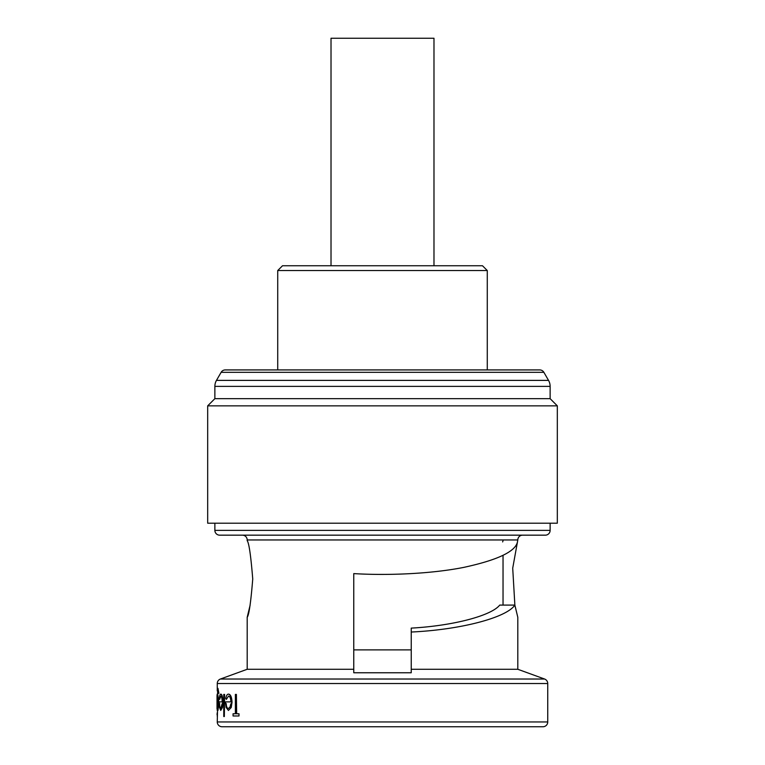 <?xml version="1.0" encoding="UTF-8"?>
<svg xmlns="http://www.w3.org/2000/svg" width="765" height="765" viewBox="0 0 765 765"><rect width="100%" height="100%" fill="white"/><g stroke="black" fill="none" stroke-linecap="round" stroke-linejoin="round"><path stroke-width="1.15" d="M433.984 265.751L433.984 38.25L331.016 38.25L331.016 265.751M503.035 540.673L502.643 541.926M503.035 555.314L503.035 605.096M214.869 398.661L550.131 398.661L550.131 386.373A11.972 11.972 0 0 0 548.534 380.387L543.877 372.326A4.791 4.791 0 0 0 539.727 369.925L225.273 369.925A4.791 4.791 0 0 0 221.123 372.326L216.466 380.387A11.972 11.972 0 0 0 214.869 386.373L214.869 398.661L207.678 405.852L207.678 523.193L557.322 523.193L557.322 405.852L207.678 405.852M542.949 726.75L222.051 726.75A4.791 4.791 0 0 1 217.26 721.959L547.74 721.959A4.791 4.791 0 0 1 542.949 726.75L411.235 726.75M247.191 669.279L353.765 669.279L353.765 573.607C386.698 575.624 430.446 573.989 463.619 567.42C497.518 560.085 515.467 551.584 517.465 541.897L517.809 539.956A4.791 4.791 0 0 1 522.591 535.165L242.409 535.165A4.791 4.791 0 0 1 247.191 539.956L247.191 540.673C249.007 542.949 250.863 555.725 252.737 578.99C250.853 602.275 249.007 615.05 247.191 617.307L247.191 669.279L220.416 679.024L544.584 679.024A4.791 4.791 0 0 1 547.74 683.528L547.74 721.959M547.74 683.528L217.26 683.528A4.791 4.791 0 0 1 220.416 679.024M545.349 535.165L219.651 535.165A4.791 4.791 0 0 1 214.869 530.375L550.131 530.375A4.791 4.791 0 0 1 545.349 535.165M550.131 398.661L557.322 405.852M214.869 523.193L214.869 530.375M550.131 523.193L550.131 530.375M517.465 541.897L512.713 568.194L514.864 605.096C506.42 617.766 460.176 629.786 411.235 632.033L411.235 628.113C452.679 625.856 491.245 615.825 499.727 605.096L514.864 605.096L517.809 617.307L517.809 669.279L544.584 679.024M514.931 605.431L517.809 617.307M247.191 617.307L250.136 605.096M517.809 669.279L411.235 669.279L411.235 632.033M353.765 669.279L353.765 672.76L411.235 672.76L411.235 669.279M222.194 707.51L222.672 702.251C222.519 697.221 221.879 694.524 220.75 694.142L220.999 694.142C222.118 694.505 222.758 697.211 222.921 702.251L222.443 707.51L220.741 710.446L222.443 707.51M219.459 701.878L222.166 701.878L219.211 701.878L219.507 707.348L220.741 710.446M233.325 713.764L235.381 713.764L233.057 713.764L233.057 715.973L238.996 715.973L238.996 713.764L236.395 713.764L236.395 694.419L236.662 713.764M238.996 713.764L238.996 715.973M230.963 707.51L231.776 702.251C231.499 697.135 230.38 694.429 228.429 694.142L228.687 694.142C230.638 694.419 231.757 697.125 232.034 702.251L231.231 707.51L228.41 710.446L231.231 707.51M225.742 701.878L230.915 701.878L225.493 701.878L226.077 707.348L228.41 710.446M224.594 694.419L224.346 716.528L224.594 694.419M217.518 710.035L217.26 721.959M217.958 688.337L218.905 693.319L217.958 688.337M218.704 702.347L217.748 694.419L218.943 702.347L217.977 710.446L218.943 702.347M217.26 683.528L217.26 690.91M277.724 270.542L487.276 270.542L482.486 265.751L282.514 265.751L277.724 270.542L277.724 369.925M487.276 270.542L487.276 369.925M353.765 573.607L353.765 649.877L411.235 649.877M222.051 726.75L253.186 726.75M236.395 694.419L235.381 694.419L235.381 713.764M228.429 694.142C227.205 694.123 226.316 695.576 225.771 698.493L226.364 699.392L228.525 696.083C229.911 696.284 230.714 698.216 230.915 701.878M230.82 703.819L230.016 707.032L228.372 708.514C227.205 708.447 226.459 706.879 226.153 703.819L226.402 703.819M224.346 694.419L223.763 694.419L223.763 716.528L224.346 716.528M220.75 694.142C220.081 694.151 219.612 695.605 219.354 698.493L219.651 699.392L220.808 696.083C221.601 696.351 222.06 698.282 222.166 701.878M222.118 703.819L220.722 708.514C220.081 708.409 219.689 706.841 219.545 703.819L219.785 703.819M217.719 688.337L217.184 710.169L217.279 707.415L217.738 710.446M217.748 694.419L217.738 690.279L218.666 693.319M217.279 702.385L217.738 696.351L218.436 702.27L217.729 708.514L217.279 702.385L217.977 696.351M217.021 708.868L217.021 695.701L217.26 710.446M217.021 695.701L217.193 694.142M217.26 716.25L217.26 714.453M217.021 714.453L217.26 712.655M543.877 372.326L221.123 372.326M548.534 380.387L216.466 380.387M550.131 386.373L214.869 386.373M517.809 539.956L247.191 539.956"/></g></svg>

